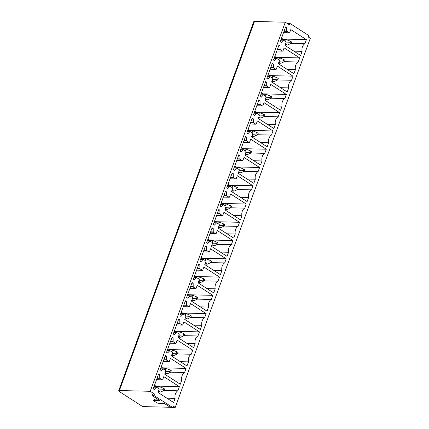 <?xml version="1.0" encoding="UTF-8"?>
<svg xmlns="http://www.w3.org/2000/svg" width="429" height="429" viewBox="0 0 429 429"><rect width="100%" height="100%" fill="white"/><g stroke="black" fill="none" stroke-linecap="round" stroke-linejoin="round"><path stroke-width="0.64" d="M281.499 38.197L282.845 39.06L282.732 39.366M172.721 407.55L173.252 406.113L175.236 407.389L310.301 38.31L308.312 37.028L308.842 35.591L290.036 23.493L289.511 24.93L285.29 22.211L150.225 391.296L154.445 394.01L153.92 395.452L172.721 407.55L171.305 407.512A1.062 0.295 -159.9 0 1 169.889 407.041L164.21 403.389L158.194 403.239A1.062 0.295 -159.9 0 1 156.773 402.767L153.936 400.938A1.062 0.295 -159.9 0 1 153.646 400.589A1.062 0.295 -159.9 0 1 153.936 400.498L159.958 400.648L152.504 395.854A1.062 0.295 -159.9 0 1 152.215 395.506A1.062 0.295 -159.9 0 1 152.504 395.415L153.92 395.452M175.236 407.389L172.801 407.33M170.334 407.271L142.659 406.585L119.423 391.629A2.654 0.729 -159.9 0 1 118.699 390.76A2.654 0.729 -159.9 0 1 119.418 390.529L150.225 391.296M293.908 51.158L302.107 51.357L300.606 55.464L284.995 45.42L286.1 42.401A0.531 0.397 91.4 0 0 285.918 41.693L283.467 40.144L281.252 42.476L280.185 41.79L285.66 26.834L286.722 27.52L285.419 27.488M286.722 27.52L286.663 31.006L289.167 32.824A0.531 0.397 91.4 0 0 289.698 32.572L290.782 29.601L306.392 39.645L282.845 39.06M306.392 39.645L304.89 43.747L291.071 43.404M304.89 43.747A6.371 4.746 91.4 0 0 302.107 51.357M279.413 60.666A0.531 0.397 91.4 0 0 279.236 59.958L276.785 58.408L274.565 60.741L273.504 60.055L278.973 45.099L280.04 45.785L280.11 49.56L282.48 51.089A0.531 0.397 91.4 0 0 283.011 50.837L284.1 47.866L299.71 57.91L298.209 62.012A6.371 4.746 91.4 0 0 295.42 69.621L293.919 73.729L278.308 63.685L279.413 60.666M272.731 78.931A0.531 0.397 91.4 0 0 272.554 78.223L270.104 76.673L267.884 79.006L266.817 78.319L272.292 63.363L273.353 64.05L273.429 67.825L275.799 69.353A0.531 0.397 91.4 0 0 276.33 69.101L277.418 66.13L293.023 76.174L291.522 80.277A6.371 4.746 91.4 0 0 288.738 87.886L287.237 91.994L271.627 81.95L272.731 78.931M266.05 97.195A0.531 0.397 91.4 0 0 265.867 96.487L263.417 94.938L261.197 97.27L260.135 96.584L265.605 81.628L266.672 82.314L266.741 86.09L269.112 87.618A0.531 0.397 91.4 0 0 269.643 87.366L270.731 84.395L286.341 94.439L284.84 98.541A6.371 4.746 91.4 0 0 282.057 106.151L280.55 110.258L264.945 100.214L266.05 97.195M259.363 115.46A0.531 0.397 91.4 0 0 259.186 114.752L256.735 113.202L254.515 115.535L253.448 114.849L258.923 99.893L259.99 100.579L260.06 104.354L262.43 105.883A0.531 0.397 91.4 0 0 262.961 105.631L264.049 102.66L279.66 112.704L278.153 116.806A6.371 4.746 91.4 0 0 275.37 124.415L273.868 128.523L258.258 118.479L259.363 115.46M252.681 133.725A0.531 0.397 91.4 0 0 252.499 133.017L250.048 131.467L247.828 133.8L246.766 133.113L252.241 118.157L253.303 118.844L253.378 122.619L255.748 124.147A0.531 0.397 91.4 0 0 256.274 123.895L257.362 120.924L272.973 130.968L271.471 135.071A6.371 4.746 91.4 0 0 268.688 142.68L267.187 146.788L251.576 136.744L252.681 133.725M245.994 151.989A0.531 0.397 91.4 0 0 245.817 151.281L243.366 149.732L241.146 152.064L240.084 151.378L245.554 136.422L246.621 137.108L246.691 140.884L249.061 142.412A0.531 0.397 91.4 0 0 249.592 142.16L250.681 139.189L266.291 149.233L264.79 153.335A6.371 4.746 91.4 0 0 262.001 160.945L260.5 165.052L244.889 155.008L245.994 151.989M239.312 170.254A0.531 0.397 91.4 0 0 239.135 169.546L236.685 167.996L234.465 170.329L233.397 169.643L238.873 154.687L239.934 155.373L240.009 159.148L242.38 160.677A0.531 0.397 91.4 0 0 242.911 160.425L243.994 157.454L259.604 167.498L258.102 171.6A6.371 4.746 91.4 0 0 255.319 179.209L253.818 183.317L238.208 173.273L239.312 170.254M232.631 188.519A0.531 0.397 91.4 0 0 232.448 187.811L229.998 186.261L227.778 188.594L226.716 187.907L232.186 172.951L233.253 173.638L233.322 177.413L235.693 178.941A0.531 0.397 91.4 0 0 236.223 178.689L237.312 175.718L252.922 185.762L251.421 189.865A6.371 4.746 91.4 0 0 248.632 197.479L247.131 201.582L231.521 191.538L232.631 188.519M225.944 206.783A0.531 0.397 91.4 0 0 225.767 206.076L223.316 204.526L221.096 206.858L220.029 206.172L225.504 191.216L226.566 191.902L226.641 195.678L229.011 197.206A0.531 0.397 91.4 0 0 229.542 196.954L230.63 193.983L246.235 204.027L244.734 208.129A6.371 4.746 91.4 0 0 241.951 215.744L240.449 219.846L224.839 209.802L225.944 206.783M219.262 225.048A0.531 0.397 91.4 0 0 219.08 224.34L216.629 222.79L214.409 225.123L213.347 224.437L218.822 209.481L219.884 210.167L219.959 213.942L222.324 215.471A0.531 0.397 91.4 0 0 222.855 215.219L223.943 212.248L239.554 222.292L238.052 226.394A6.371 4.746 91.4 0 0 235.269 234.009L233.762 238.111L218.157 228.067L219.262 225.048M212.575 243.313A0.531 0.397 91.4 0 0 212.398 242.605L209.947 241.055L207.727 243.388L206.66 242.701L212.135 227.745L213.202 228.432L213.272 232.207L215.642 233.735A0.531 0.397 91.4 0 0 216.173 233.483L217.262 230.512L232.872 240.556L231.365 244.659A6.371 4.746 91.4 0 0 228.582 252.273L227.08 256.376L211.47 246.332L212.575 243.313M205.893 261.577A0.531 0.397 91.4 0 0 205.711 260.87L203.26 259.32L201.04 261.652L199.978 260.966L205.453 246.01L206.515 246.696L206.59 250.472L208.961 252A0.531 0.397 91.4 0 0 209.486 251.748L210.575 248.777L226.185 258.821L224.683 262.923A6.371 4.746 91.4 0 0 221.9 270.538L220.399 274.64L204.789 264.596L205.893 261.577M199.206 279.842A0.531 0.397 91.4 0 0 199.029 279.134L196.579 277.584L194.358 279.917L193.297 279.231L198.766 264.275L199.834 264.961L199.903 268.736L202.273 270.265A0.531 0.397 91.4 0 0 202.804 270.013L203.893 267.042L219.503 277.086L218.002 281.188A6.371 4.746 91.4 0 0 215.213 288.803L213.712 292.905L198.101 282.861L199.206 279.842M192.524 298.107A0.531 0.397 91.4 0 0 192.348 297.399L189.897 295.849L187.677 298.182L186.61 297.495L192.085 282.539L193.147 283.226L193.222 287.001L195.592 288.529A0.531 0.397 91.4 0 0 196.123 288.277L197.206 285.306L212.816 295.35L211.315 299.453A6.371 4.746 91.4 0 0 208.532 307.067L207.03 311.17L191.42 301.126L192.524 298.107M185.843 316.371A0.531 0.397 91.4 0 0 185.66 315.664L183.21 314.114L180.99 316.446L179.928 315.76L185.398 300.804L186.465 301.49L186.535 305.266L188.905 306.794A0.531 0.397 91.4 0 0 189.436 306.542L190.524 303.571L206.135 313.615L204.633 317.717A6.371 4.746 91.4 0 0 201.844 325.332L200.343 329.434L184.733 319.391L185.843 316.371M179.156 334.636A0.531 0.397 91.4 0 0 178.979 333.928L176.528 332.378L174.308 334.711L173.241 334.025L178.716 319.069L179.778 319.755L179.853 323.53L182.223 325.059A0.531 0.397 91.4 0 0 182.754 324.807L183.843 321.836L199.447 331.88L197.946 335.982A6.371 4.746 91.4 0 0 195.163 343.597L193.661 347.699L178.051 337.655L179.156 334.636M172.474 352.901A0.531 0.397 91.4 0 0 172.292 352.193L169.841 350.643L167.621 352.976L166.559 352.289L172.034 337.333L173.096 338.02L173.171 341.795L175.541 343.323A0.531 0.397 91.4 0 0 176.067 343.071L177.156 340.1L192.766 350.144L191.264 354.247A6.371 4.746 91.4 0 0 188.481 361.861L186.974 365.964L171.369 355.92L172.474 352.901M165.787 371.165A0.531 0.397 91.4 0 0 165.61 370.458L163.159 368.908L160.939 371.241L159.872 370.554L165.347 355.598L166.414 356.284L166.484 360.06L168.854 361.588A0.531 0.397 91.4 0 0 169.385 361.336L170.474 358.365L186.084 368.409L184.583 372.511A6.371 4.746 91.4 0 0 181.794 380.126L180.293 384.228L164.682 374.185L165.787 371.165M173.611 402.493L158.001 392.449L159.105 389.43A0.531 0.397 91.4 0 0 158.923 388.722L156.472 387.173L154.258 389.505L153.191 388.819L158.666 373.863L159.727 374.549L159.803 378.324L162.173 379.853A0.531 0.397 91.4 0 0 162.704 379.601L163.787 376.63L179.397 386.674L177.896 390.776A6.371 4.746 91.4 0 0 175.112 398.391L173.611 402.493M268.136 74.726L269.476 75.59L269.369 75.895M273.353 64.05L272.05 64.018M293.023 76.174L269.476 75.59M291.522 80.277L277.702 79.933M280.539 87.688L288.738 87.886M254.767 111.256L256.108 112.119L256 112.425M259.99 100.579L258.687 100.547M279.66 112.704L256.108 112.119M278.153 116.806L264.334 116.463M267.176 124.217L275.37 124.415M241.398 147.785L242.744 148.648L242.632 148.954M246.621 137.108L245.318 137.076M266.291 149.233L242.744 148.648M264.79 153.335L250.965 152.992M253.807 160.746L262.001 160.945M228.03 184.314L229.376 185.178L229.263 185.484M233.253 173.638L231.95 173.606M252.922 185.762L229.376 185.178M251.421 189.865L237.596 189.521M240.438 197.276L248.632 197.479M214.661 220.844L216.007 221.707L215.894 222.013M219.884 210.167L218.581 210.135M239.554 222.292L216.007 221.707M238.052 226.394L224.233 226.056M227.07 233.805L235.269 234.009M201.292 257.373L202.638 258.237L202.526 258.542M206.515 246.696L205.212 246.664M226.185 258.821L202.638 258.237M224.683 262.923L210.864 262.586M213.701 270.334L221.9 270.538M187.929 293.903L189.269 294.766L189.162 295.072M193.147 283.226L191.843 283.194M212.816 295.35L189.269 294.766M211.315 299.453L197.496 299.115M200.332 306.864L208.532 307.067M174.56 330.432L175.901 331.295L175.793 331.601M179.778 319.755L178.475 319.723M199.447 331.88L175.901 331.295M197.946 335.982L184.127 335.644M186.969 343.393L195.163 343.597M161.191 366.961L162.537 367.825L162.425 368.13M166.414 356.284L165.111 356.252M186.084 368.409L162.537 367.825M184.583 372.511L170.758 372.174M173.6 379.922L181.794 380.126M288.149 24.056L288.336 23.547A1.062 0.295 -159.9 0 1 288.62 23.456L290.036 23.493M285.29 22.211L254.483 21.45A2.654 0.729 -159.9 0 0 253.764 21.681L118.699 390.76M157.609 399.142L154.461 399.061A1.062 0.295 -159.9 0 0 154.172 399.152L153.646 400.589M154.445 394.01L153.03 393.978A1.062 0.295 -159.9 0 0 152.74 394.069L152.215 395.506M159.727 374.549L158.424 374.517M179.397 386.674L155.85 386.089L155.738 386.395M154.504 385.226L155.85 386.089M177.896 390.776L164.076 390.438M166.913 398.187L175.112 398.391M188.481 361.861L180.282 361.658M177.445 353.909L191.264 354.247M192.766 350.144L169.219 349.56L169.106 349.866M167.873 348.697L169.219 349.56M173.096 338.02L171.793 337.988M201.844 325.332L193.651 325.128M190.814 317.38L204.633 317.717M206.135 313.615L182.588 313.031L182.475 313.336M181.242 312.167L182.588 313.031M186.465 301.49L185.162 301.458M215.213 288.803L207.019 288.599M204.177 280.85L218.002 281.188M219.503 277.086L195.956 276.501L195.844 276.807M194.61 275.638L195.956 276.501M199.834 264.961L198.53 264.929M228.582 252.273L220.388 252.07M217.546 244.321L231.365 244.659M232.872 240.556L209.325 239.972L209.213 240.278M207.979 239.109L209.325 239.972M213.202 228.432L211.899 228.4M241.951 215.744L233.751 215.54M230.915 207.792L244.734 208.129M246.235 204.027L222.689 203.443L222.581 203.748M221.348 202.579L222.689 203.443M226.566 191.902L225.263 191.87M255.319 179.209L247.12 179.011M244.283 171.257L258.102 171.6M259.604 167.498L236.057 166.913L235.945 167.219M234.711 166.05L236.057 166.913M239.934 155.373L238.631 155.341M268.688 142.68L260.489 142.482M257.652 134.727L271.471 135.071M272.973 130.968L249.426 130.384L249.313 130.689M248.08 129.52L249.426 130.384M253.303 118.844L252 118.812M282.057 106.151L273.858 105.952M271.021 98.198L284.84 98.541M286.341 94.439L262.795 93.854L262.682 94.16M261.449 92.991L262.795 93.854M266.672 82.314L265.369 82.282M295.42 69.621L287.226 69.423M284.384 61.669L298.209 62.012M299.71 57.91L276.163 57.325L276.051 57.631M274.817 56.462L276.163 57.325M280.04 45.785L278.737 45.753M158.526 388.465L159.223 386.561L154.091 386.352M158.902 389.988L163.09 389.736L163.594 388.347L159.223 386.561M158.162 392.009L160.698 391.993L164.114 390.401L164.623 389.006L163.594 388.347M164.114 390.401L163.09 389.736M160.398 392.063L158.569 390.889M165.213 370.2L165.91 368.296L160.778 368.087M165.583 371.723L169.771 371.471L170.281 370.082L165.91 368.296M164.843 373.745L167.38 373.729L170.801 372.136L171.31 370.742L170.281 370.082M170.801 372.136L169.771 371.471M167.085 373.798L165.256 372.624M171.895 351.936L172.592 350.026L167.46 349.823M172.265 353.458L176.453 353.206L176.963 351.818L172.592 350.026M171.53 355.48L174.067 355.464L177.483 353.871L177.992 352.477L176.963 351.818M177.483 353.871L176.453 353.206M173.766 355.534L171.938 354.359M178.577 333.671L179.279 331.762L174.147 331.558M178.952 335.194L183.14 334.942L183.65 333.553L179.279 331.762M178.212 337.215L180.748 337.199L184.17 335.607L184.679 334.212L183.65 333.553M184.17 335.607L183.14 334.942M180.453 337.269L178.625 336.095M185.264 315.406L185.961 313.497L180.829 313.293M185.634 316.929L189.822 316.677L190.331 315.288L185.961 313.497M184.894 318.951L187.435 318.935L190.851 317.342L191.361 315.948L190.331 315.288M190.851 317.342L189.822 316.677M187.135 319.004L185.307 317.83M191.945 297.141L192.642 295.232L187.516 295.029M192.321 298.664L196.509 298.412L197.018 297.024L192.642 295.232M191.581 300.686L194.117 300.67L197.538 299.077L198.042 297.683L197.018 297.024M197.538 299.077L196.509 298.412M193.822 300.74L191.988 299.565M198.632 278.877L199.329 276.968L194.198 276.764M199.002 280.4L203.19 280.148L203.7 278.759L199.329 276.968M198.262 282.421L200.804 282.405L204.22 280.813L204.73 279.418L203.7 278.759M204.22 280.813L203.19 280.148M200.504 282.475L198.675 281.301M205.314 260.612L206.011 258.703L200.879 258.499M205.689 262.135L209.878 261.883L210.382 260.494L206.011 258.703M204.949 264.157L207.486 264.141L210.902 262.548L211.411 261.154L210.382 260.494M210.902 262.548L209.878 261.883M207.186 264.21L205.357 263.036M212.001 242.347L212.698 240.438L207.566 240.235M212.371 243.87L216.559 243.618L217.069 242.229L212.698 240.438M211.631 245.892L214.168 245.876L217.589 244.283L218.098 242.889L217.069 242.229M217.589 244.283L216.559 243.618M213.873 245.946L212.044 244.771M218.683 224.083L219.38 222.174L214.248 221.97M219.053 225.606L223.241 225.354L223.75 223.965L219.38 222.174M218.318 227.627L220.855 227.611L224.27 226.019L224.78 224.624L223.75 223.965M224.27 226.019L223.241 225.354M220.554 227.681L218.726 226.507M225.364 205.818L226.062 203.909L220.935 203.705M225.74 207.341L229.928 207.089L230.437 205.7L226.062 203.909M225 209.363L227.536 209.347L230.958 207.754L231.467 206.36L230.437 205.7M230.958 207.754L229.928 207.089M227.241 209.416L225.407 208.242M232.051 187.553L232.749 185.644L227.617 185.441M232.421 189.076L236.61 188.824L237.119 187.435L232.749 185.644M231.681 191.098L234.223 191.082L237.639 189.489L238.149 188.095L237.119 187.435M237.639 189.489L236.61 188.824M233.923 191.152L232.094 189.977M238.733 169.289L239.43 167.38L234.298 167.176M239.109 170.812L243.297 170.56L243.806 169.171L239.43 167.38M238.368 172.833L240.905 172.817L244.326 171.225L244.83 169.83L243.806 169.171M244.326 171.225L243.297 170.56M240.61 172.887L238.776 171.713M245.42 151.024L246.117 149.115L240.985 148.911M245.79 152.547L249.978 152.295L250.488 150.906L246.117 149.115M245.05 154.569L247.592 154.553L251.008 152.96L251.517 151.566L250.488 150.906M251.008 152.96L249.978 152.295M247.292 154.622L245.463 153.448M252.102 132.759L252.799 130.85L247.667 130.647M252.477 134.282L256.665 134.03L257.169 132.641L252.799 130.85M251.737 136.304L254.274 136.288L257.69 134.695L258.199 133.301L257.169 132.641M257.69 134.695L256.665 134.03M253.973 136.358L252.145 135.183M258.789 114.495L259.486 112.586L254.354 112.382M259.159 116.018L263.347 115.766L263.856 114.377L259.486 112.586M258.419 118.039L260.955 118.023L264.377 116.431L264.886 115.036L263.856 114.377M264.377 116.431L263.347 115.766M260.66 118.093L258.832 116.919M265.471 96.23L266.168 94.321L261.036 94.117M265.841 97.753L270.029 97.501L270.538 96.112L266.168 94.321M265.101 99.775L267.642 99.759L271.058 98.166L271.568 96.772L270.538 96.112M271.058 98.166L270.029 97.501M267.342 99.828L265.513 98.654M272.152 77.965L272.849 76.056L267.723 75.853M272.528 79.488L276.716 79.236L277.225 77.847L272.849 76.056M271.788 81.51L274.324 81.494L277.745 79.901L278.255 78.507L277.225 77.847M277.745 79.901L276.716 79.236M274.029 81.564L272.195 80.389M278.839 59.701L279.536 57.792L274.404 57.588M279.209 61.224L283.397 60.972L283.907 59.583L279.536 57.792M278.469 63.245L281.011 63.229L284.427 61.637L284.936 60.242L283.907 59.583M284.427 61.637L283.397 60.972M280.711 63.299L278.882 62.125M285.521 41.436L286.218 39.527L281.086 39.323M285.896 42.959L290.084 42.707L290.594 41.318L286.218 39.527M285.156 44.981L287.693 44.965L291.109 43.372L291.618 41.978L290.594 41.318M291.109 43.372L290.084 42.707M287.392 45.034L285.564 43.86M283.371 40.17L280.802 40.106M280.786 40.154L283.312 40.219M286.663 31.006L284.154 30.947M284.052 31.231L286.797 31.296M289.167 32.824L283.521 32.684M270.002 76.7L267.433 76.635M267.417 76.684L269.943 76.748M273.294 67.535L270.785 67.476M270.683 67.761L273.429 67.825M275.799 69.353L270.152 69.214M256.633 113.229L254.065 113.165M254.048 113.213L256.58 113.277M259.926 104.065L257.421 104.006M257.314 104.29L260.06 104.354M262.43 105.883L256.783 105.743M243.27 149.759L240.696 149.694M240.68 149.742L243.211 149.807M246.562 140.594L244.053 140.535M243.945 140.819L246.691 140.884M249.061 142.412L243.415 142.272M229.901 186.288L227.332 186.224M227.311 186.272L229.842 186.336M233.194 177.123L230.684 177.064M230.577 177.349L233.322 177.413M235.693 178.941L230.046 178.802M216.532 222.817L213.964 222.753M213.942 222.801L216.473 222.866M219.825 213.653L217.315 213.594M217.213 213.878L219.959 213.942M222.324 215.471L216.677 215.331M203.164 259.347L200.595 259.282M200.579 259.331L203.105 259.395M206.456 250.182L203.947 250.123M203.845 250.407L206.59 250.472M208.961 252L203.314 251.861M189.795 295.876L187.226 295.812M187.21 295.86L189.736 295.924M193.088 286.711L190.578 286.652M190.476 286.937L193.222 287.001M195.592 288.529L189.945 288.39M176.426 332.405L173.858 332.341M173.842 332.389L176.373 332.454M179.719 323.241L177.209 323.182M177.107 323.466L179.853 323.53M182.223 325.059L176.576 324.919M163.058 368.935L160.489 368.87M160.473 368.919L163.004 368.983M166.355 359.77L163.846 359.711M163.739 359.995L166.484 360.06M168.854 361.588L163.208 361.449M288.62 23.456L288.352 24.185M254.483 21.45L119.418 390.529M156.376 387.199L153.807 387.135M153.791 387.183L156.317 387.248M159.668 378.035L157.159 377.976M157.057 378.26L159.803 378.324M162.173 379.853L156.526 379.713M154.461 399.061L153.936 400.498M153.03 393.978L152.504 395.415M169.889 343.184L175.541 343.323M173.171 341.795L170.426 341.731M170.528 341.446L173.037 341.505M169.686 350.718L167.154 350.654M167.176 350.606L169.745 350.67M183.258 306.655L188.905 306.794M186.535 305.266L183.794 305.201M183.896 304.917L186.406 304.976M183.054 314.189L180.523 314.125M180.545 314.076L183.113 314.141M196.627 270.125L202.273 270.265M199.903 268.736L197.158 268.672M197.265 268.388L199.775 268.447M196.423 277.66L193.892 277.595M193.908 277.547L196.482 277.611M209.996 233.596L215.642 233.735M213.272 232.207L210.526 232.143M210.634 231.858L213.138 231.917M209.792 241.13L207.261 241.066M207.277 241.018L209.845 241.082M223.364 197.067L229.011 197.206M226.641 195.678L223.895 195.613M223.997 195.329L226.507 195.388M223.16 204.601L220.629 204.536M220.645 204.488L223.214 204.553M236.733 160.537L242.38 160.677M240.009 159.148L237.264 159.084M237.366 158.8L239.875 158.859M236.524 168.071L233.998 168.007M234.014 167.959L236.583 168.023M250.102 124.008L255.748 124.147M253.378 122.619L250.633 122.555M250.734 122.27L253.244 122.329M249.893 131.542L247.367 131.478M247.383 131.43L249.951 131.494M263.465 87.478L269.112 87.618M266.741 86.09L264.001 86.025M264.103 85.741L266.613 85.8M263.261 95.013L260.73 94.948M260.752 94.9L263.32 94.965M276.834 50.949L282.48 51.089M280.11 49.56L277.365 49.496M277.472 49.212L279.981 49.271M276.63 58.483L274.099 58.419M274.115 58.371L276.689 58.435M280.813 40.079L283.467 40.144M283.499 32.727L289.328 32.872M267.444 76.609L270.104 76.673M270.136 69.257L275.96 69.401M254.075 113.138L256.735 113.202M256.767 105.786L262.591 105.931M240.707 149.667L243.366 149.732M243.399 142.315L249.222 142.46M227.338 186.197L229.998 186.261M230.03 178.845L235.859 178.99M213.974 222.726L216.629 222.79M216.661 215.374L222.49 215.519M200.606 259.255L203.26 259.32M203.292 251.903L209.121 252.048M187.237 295.785L189.897 295.849M189.929 288.433L195.753 288.578M173.868 332.314L176.528 332.378M176.56 324.962L182.384 325.107M160.5 368.843L163.159 368.908M163.192 361.491L169.015 361.636M153.818 387.108L156.472 387.173M156.505 379.756L162.334 379.901M169.873 343.227L175.702 343.372M167.187 350.579L169.841 350.643M183.242 306.697L189.071 306.842M180.555 314.049L183.21 314.114M196.611 270.168L202.434 270.313M193.919 277.52L196.579 277.584M209.979 233.639L215.803 233.784M207.287 240.991L209.947 241.055M223.348 197.109L229.172 197.254M220.656 204.461L223.316 204.526M236.717 160.58L242.541 160.725M234.025 167.932L236.685 167.996M250.08 124.051L255.909 124.195M247.394 131.403L250.048 131.467M263.449 87.521L269.278 87.666M260.762 94.873L263.417 94.938M276.818 50.992L282.641 51.137M274.126 58.344L276.785 58.408"/></g></svg>
